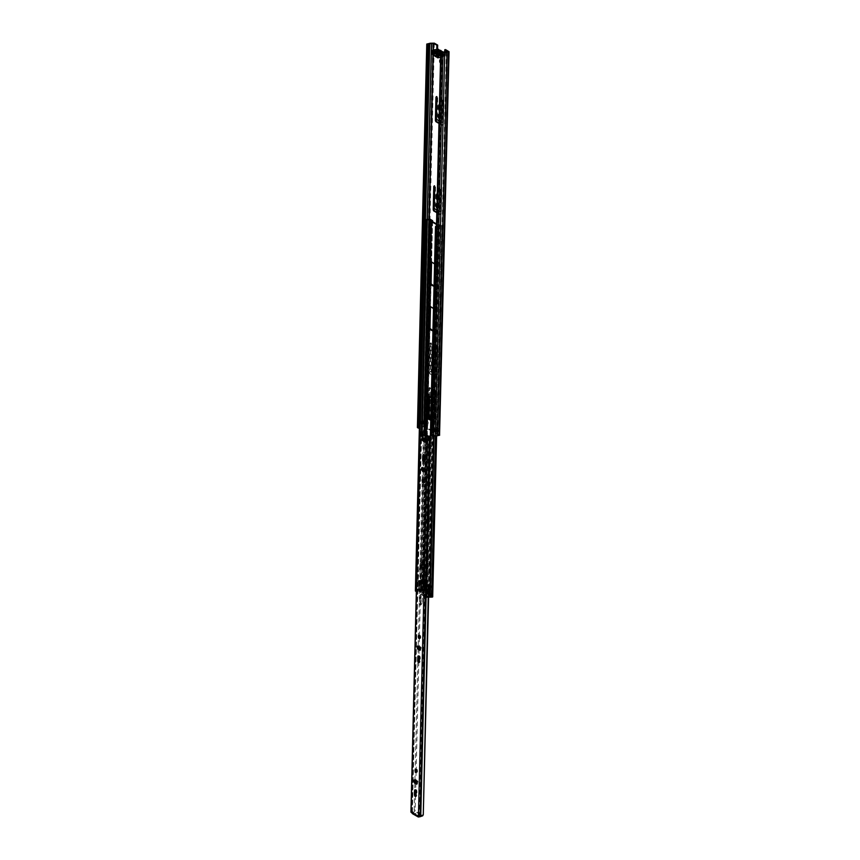 <?xml version="1.0" encoding="UTF-8"?>
<svg xmlns="http://www.w3.org/2000/svg" width="860" height="860" viewBox="0 0 860 860"><rect width="100%" height="100%" fill="white"/><g stroke="black" fill="none" stroke-linecap="round" stroke-linejoin="round"><path stroke-width="0.64" stroke-dasharray="4.3 3.22" d="M437.837 55.47L443.104 55.094L438.525 52.041L437.439 52.514L444.276 56.427L444.727 52.256M437.794 54.922L443.126 54.255L443.104 55.094M440.471 62.973A1.645 0.763 -98.2 0 0 440.739 63.038A1.645 0.763 -98.2 0 0 441.298 61.855A1.645 0.763 -98.2 0 0 440.546 59.834M440.513 61.329A1.645 0.763 -98.2 0 0 441.513 62.92A1.645 0.763 -98.2 0 0 442.072 61.748A1.645 0.763 -98.2 0 0 441.04 59.662A1.645 0.763 -98.2 0 0 440.535 60.393M439.105 118.648A2.268 1.053 -98.2 0 0 439.481 118.734A2.268 1.053 -98.2 0 0 440.255 117.11A2.268 1.053 -98.2 0 0 439.213 114.326M439.137 117.497A2.268 1.053 -98.2 0 0 440.255 118.615A2.268 1.053 -98.2 0 0 441.019 117.003A2.268 1.053 -98.2 0 0 439.611 114.133A2.268 1.053 -98.2 0 0 439.213 114.38M436.923 207.894A2.268 1.053 -98.2 0 0 437.299 207.97A2.268 1.053 -98.2 0 0 438.073 206.357A2.268 1.053 -98.2 0 0 437.031 203.562M436.955 206.744A2.268 1.053 -98.2 0 0 438.073 207.862A2.268 1.053 -98.2 0 0 438.837 206.239A2.268 1.053 -98.2 0 0 437.428 203.369A2.268 1.053 -98.2 0 0 437.031 203.626M434.257 362.533A2.268 1.053 -98.2 0 0 432.838 359.663A2.268 1.053 -98.2 0 0 432.075 361.275A2.268 1.053 -98.2 0 0 433.483 364.145A2.268 1.053 -98.2 0 0 434.257 362.533M435.02 362.415A2.268 1.053 -98.2 0 0 433.612 359.544A2.268 1.053 -98.2 0 0 432.838 361.168A2.268 1.053 -98.2 0 0 434.257 364.038A2.268 1.053 -98.2 0 0 435.02 362.415M432.387 426.495A1.645 0.763 -98.2 0 0 431.365 424.421A1.645 0.763 -98.2 0 0 430.806 425.592A1.645 0.763 -98.2 0 0 431.827 427.678A1.645 0.763 -98.2 0 0 432.387 426.495M433.16 426.388A1.645 0.763 -98.2 0 0 432.128 424.302A1.645 0.763 -98.2 0 0 431.569 425.485A1.645 0.763 -98.2 0 0 432.601 427.57A1.645 0.763 -98.2 0 0 433.16 426.388M431.086 406.995A2.268 1.053 -98.2 0 0 432.397 408.769A2.268 1.053 -98.2 0 0 433.16 407.145A2.268 1.053 -98.2 0 0 431.752 404.275A2.268 1.053 -98.2 0 0 431.139 404.952M433.935 407.038A2.268 1.053 -98.2 0 0 432.515 404.168A2.268 1.053 -98.2 0 0 431.752 405.791A2.268 1.053 -98.2 0 0 433.16 408.661A2.268 1.053 -98.2 0 0 433.935 407.038M433.741 369.015A1.537 0.71 -98.2 0 0 432.784 367.08A1.537 0.71 -98.2 0 0 432.257 368.177A1.537 0.71 -98.2 0 0 433.214 370.123A1.537 0.71 -98.2 0 0 433.741 369.015M434.504 368.908A1.537 0.71 -98.2 0 0 433.548 366.962A1.537 0.71 -98.2 0 0 433.031 368.058A1.537 0.71 -98.2 0 0 433.988 370.004A1.537 0.71 -98.2 0 0 434.504 368.908M432.644 413.638A1.537 0.71 -98.2 0 0 431.688 411.693A1.537 0.71 -98.2 0 0 431.172 412.789A1.537 0.71 -98.2 0 0 432.128 414.735A1.537 0.71 -98.2 0 0 432.644 413.638M433.418 413.531A1.537 0.71 -98.2 0 0 432.462 411.585A1.537 0.71 -98.2 0 0 431.935 412.682A1.537 0.71 -98.2 0 0 432.892 414.627A1.537 0.71 -98.2 0 0 433.418 413.531M437.568 49.342L438.213 52.406M436.805 49.45L437.439 52.514M444.642 55.653L438.342 51.342L437.654 51.965L437.675 51.127L438.471 51.557L437.772 52.03M438.987 123.453L442.137 125.259L442.642 124.593L442.76 100.169L441.696 122.184L439.051 121.013M439.31 110.521A1.645 0.763 -98.2 0 0 439.578 110.585A1.645 0.763 -98.2 0 0 440.137 109.413L440.202 106.758A1.645 0.763 -98.2 0 0 439.449 104.737M436.805 212.7L439.965 214.505L440.46 213.839L440.578 189.404L439.514 211.42L436.869 210.259M437.127 199.767A1.645 0.763 -98.2 0 0 437.396 199.832A1.645 0.763 -98.2 0 0 437.955 198.649L438.019 196.005A1.645 0.763 -98.2 0 0 437.267 193.984M432.612 351.762A1.645 0.763 -98.2 0 0 433.633 353.847A1.645 0.763 -98.2 0 0 434.192 352.664L434.257 350.02A1.645 0.763 -98.2 0 0 433.225 347.935A1.645 0.763 -98.2 0 0 432.677 349.106L432.612 351.762L433.375 351.643A1.645 0.763 -98.2 0 0 434.408 353.729A1.645 0.763 -98.2 0 0 434.966 352.557L435.031 349.902A1.645 0.763 -98.2 0 0 433.999 347.827A1.645 0.763 -98.2 0 0 433.44 348.999L433.375 351.643M429.226 372.552L429.677 373.767L435.977 377.379L436.482 376.702L437.181 347.913L436.729 346.698L436.192 347.343L435.536 374.293L430.419 371.713L430.914 344.322L430.258 343.054L429.226 372.552L429.989 372.434L430.452 373.648L436.751 377.26L437.245 376.594L437.955 347.805L437.503 346.591L436.966 347.236L436.31 374.186L431.193 371.606L431.688 344.204L431.236 343L430.699 343.645L429.989 372.434M431.516 396.557A1.645 0.763 -98.2 0 0 432.537 398.642A1.645 0.763 -98.2 0 0 433.096 397.46L433.171 394.46A1.645 0.763 -98.2 0 0 432.139 392.386A1.645 0.763 -98.2 0 0 431.591 393.558L431.516 396.557L432.279 396.438A1.645 0.763 -98.2 0 0 433.311 398.524A1.645 0.763 -98.2 0 0 433.87 397.352L433.935 394.353A1.645 0.763 -98.2 0 0 432.913 392.267A1.645 0.763 -98.2 0 0 432.354 393.45L432.279 396.438M429.635 396.589L429.377 387.731L428.656 396.03M430.774 419.637L434.891 421.991L435.386 421.325L435.644 391.321L434.45 418.917L430.838 417.197M423.26 421.131L423.185 423.926L421.035 424.12L421.099 421.325L424.55 420.594L424.485 423.389L427.334 425.023L427.398 422.228L425.324 420.486L425.248 423.27L428.108 424.904L428.173 422.12L425.324 420.486M436.353 431.473L436.428 428.678L434.601 429.065L434.536 431.849L438.643 431.494L438.707 428.71L435.859 427.076L435.784 429.86L439.406 431.387L439.481 428.602L436.622 426.958L436.558 429.753L439.406 431.387M431.365 435.612L438.783 435.117L424.173 426.743L419.379 427.356M445.415 55.534L445.566 49.611M448.92 51.535L439.557 434.999L424.937 426.625L421.948 426.678A2.483 0.752 1.4 0 0 419.691 427.001L417.551 427.366M438.998 122.915L442.911 125.151L443.405 124.485L443.975 101.265L443.491 100.029L442.986 100.706L442.47 122.066L437.353 119.497L437.708 97.674L437.256 96.46L436.74 96.879M439.342 108.876A1.645 0.763 -98.2 0 0 440.352 110.478A1.645 0.763 -98.2 0 0 440.911 109.295L440.976 106.651A1.645 0.763 -98.2 0 0 439.944 104.565A1.645 0.763 -98.2 0 0 439.438 105.296M436.826 212.151L440.728 214.398L441.234 213.731L441.793 190.511L441.309 189.275L440.815 189.942L440.288 211.313L435.171 208.733L435.525 186.921L435.074 185.706L434.569 186.125M437.17 198.123A1.645 0.763 -98.2 0 0 438.17 199.713A1.645 0.763 -98.2 0 0 438.729 198.542L438.793 195.897A1.645 0.763 -98.2 0 0 437.762 193.812A1.645 0.763 -98.2 0 0 437.256 194.543M430.796 419.099L435.654 421.884L436.16 421.217L436.858 392.418L436.407 391.203L435.88 391.859L435.096 419.067L429.935 415.778L430.591 388.827L430.108 387.591L429.602 388.269L429.409 396.46M435.579 431.935L436.783 431.709L436.848 428.925L435.224 429.269L435.558 431.946M421.099 421.325L422.83 420.895L422.765 423.679L424.421 423.442L424.496 420.658L422.83 420.895M422.765 423.679L420.841 423.851L420.906 421.067M438.439 431.473L436.783 431.709L436.837 428.925L438.503 428.688L438.643 431.494M436.428 428.678L439.481 428.602M423.185 423.926L425.377 423.432L425.442 420.637M441.502 52.041L432.128 435.504M419.121 427.388L418.283 427.549L419.099 428.033M429.065 43.538L419.691 427.001M431.322 43.215L421.948 426.678M428.173 422.12L427.398 422.228M428.108 424.904L427.334 425.023M436.558 429.753L435.784 429.86M436.622 426.958L435.859 427.076M424.496 420.658L424.507 423.41M434.601 429.065L435.224 429.269M434.536 431.849L435.16 432.053M438.471 51.557L443.126 54.255M444.254 54.879L443.556 55.341M437.675 51.127L433.365 51.987L434.762 52.868M437.654 51.965L433.494 52.664M437.794 54.61L436.267 53.728M440.127 50.643L439.503 50.428A2.483 1.161 81.8 0 1 439.589 50.6L440.127 50.643A2.591 1.204 -98.2 0 1 440.771 50.665A2.591 1.204 -98.2 0 1 441.395 51.364L441.922 51.933A2.483 1.161 81.8 0 1 442.663 51.858A2.483 1.161 81.8 0 1 442.771 51.922M436.31 54.072L437.009 53.492L436.428 52.718L439.406 52.288L441.943 53.352A2.591 1.204 -98.2 0 0 441.642 51.912M434.074 53.642L436.106 53.815L436.547 54.707L437.02 54.341L436.3 54.911M437.009 53.492L439.998 53.062M438.084 49.267A2.849 1.322 -98.2 0 0 437.127 51.793A2.849 1.322 -98.2 0 0 438.417 54.814A2.849 1.322 -98.2 0 0 438.89 54.922A2.849 1.322 -98.2 0 0 439.277 54.717L434.408 55.427L440.051 55.244A2.849 1.322 -98.2 0 0 440.642 55.857A2.849 1.322 -98.2 0 0 441.115 55.965A2.849 1.322 -98.2 0 0 441.244 55.922L436.31 56.513A2.849 1.322 81.8 0 1 436.278 56.534M443.212 52.438A2.483 1.161 81.8 0 1 443.76 55.448A2.483 1.161 81.8 0 1 442.556 56.599A2.483 1.161 81.8 0 1 441.825 55.674L441.556 55.384A2.591 1.204 -98.2 0 0 441.933 54.191L439.374 54.137L439.46 52.772L438.062 51.976L438.084 51.138L439.492 51.944L439.137 52.567L439.675 51.245A2.591 1.204 -98.2 0 0 439.492 51.944M441.943 53.352L443.362 54.159L443.341 54.997L441.933 54.191M440.051 55.244L440.03 54.911A2.591 1.204 -98.2 0 0 440.245 55.244A2.591 1.204 -98.2 0 0 441.287 55.631L441.395 55.932A2.849 1.322 -98.2 0 0 442.223 56.986A2.849 1.322 -98.2 0 0 442.696 57.093A2.849 1.322 -98.2 0 0 443.642 55.384A2.849 1.322 -98.2 0 0 443.104 52.449M439.46 52.772A2.591 1.204 -98.2 0 0 439.783 54.363L439.492 54.341A2.483 1.161 81.8 0 1 438.75 54.416A2.483 1.161 81.8 0 1 437.611 51.364A2.483 1.161 81.8 0 1 438.869 49.676A2.483 1.161 81.8 0 1 438.976 49.751M436.106 53.815L439.084 53.384M433.354 52.653L438.062 51.976M437.02 54.341L440.008 53.911M437.826 55.792L443.341 54.997M437.847 54.954L443.362 54.159M432.569 51.933L438.084 51.138M440.03 54.911L439.783 54.363M422.185 583.768L422.873 583.069L422.798 586.359L422.11 587.047L427.388 590.078L429.806 590.078L429.839 587.068L427.474 586.799L426.56 585.219L423.142 583.263L422.883 584.155L422.185 583.768L425.797 435.988M426.463 596.098L429.495 595.69A2.612 0.795 -178.6 0 1 431.677 595.464L429.71 594.196L427.291 593.916L422.013 590.884L422.668 590.154L420.314 588.949A2.612 0.795 -178.6 0 1 418.358 589.315L416.38 589.616M436.471 226.449L438.525 226.169A2.612 0.795 -178.6 0 1 440.718 225.944L438.75 224.675L436.525 224.471M429.763 590.336L430.548 589.949L430.43 586.875L428.237 586.692L427.334 585.112L423.915 583.155L423.658 584.047L422.959 583.661L423.733 583.048L423.668 586.38L422.873 586.939L428.162 589.971L430.43 590.164M434.031 286.401L434.579 263.988M432.945 331.025L433.494 308.611M430.763 420.26L431.312 397.858M424.044 551.744L423.142 573.856L423.475 574.759L426.646 576.576L427.022 576.082L427.549 554.463L424.044 551.744L424.808 551.636L423.915 573.749L427.538 576.49L428.312 554.356L424.808 551.636M428.635 509.84L425.13 507.131L424.765 507.626L424.238 529.233L427.861 531.975L428.635 509.84L429.409 509.733L429.075 508.83L425.904 507.013L425.528 507.507L425.334 530.029L428.506 531.846L428.882 531.34L429.409 509.733M431.731 220.665L422.84 583.327L423.711 583.026M436.471 226.718A2.483 0.752 1.4 0 0 438.761 226.502L441.75 225.922L432.591 595.292L422.787 590.777L423.582 590.218L421.335 588.842L417.562 589.057A2.483 0.752 1.4 0 0 415.412 589.734L415.573 589.766M441.621 225.772L436.536 223.955M430.763 420.024L431.602 419.787L432.128 398.18L431.795 397.277L428.269 395.815M432.945 330.777L433.784 330.552L434.311 308.933L433.977 308.041L430.452 306.568M434.042 286.154L434.87 285.928L435.407 264.31L435.063 263.418L431.537 261.945M435.977 226.374L426.947 595.894M425.313 220.246L416.283 589.777M426.313 597.227L426.743 595.754L429.075 595.636L429.248 586.316L431.344 585.8L426.635 584.209L426.732 580.511L423.206 578.49A2.924 2.44 119.8 0 0 422.518 580.425L422.475 582.274L423.12 582.188L421.948 581.521L422.894 580.951L421.486 580.145L416.756 580.704L420.981 580.5L421.744 580.941L420.798 581.5L427.173 585.155L430.054 585.703L426.969 586.552L429.248 586.316M426.71 597.152L428.312 596.668L428.57 586.068M429.022 595.518L431.118 595.002L427.581 594.077L421.722 590.723L422.668 590.154L421.26 589.347L416.369 589.928M418.573 589.53L418.798 580.328M424.958 586.896L423.776 585.929L423.84 583.209L425.044 583.617L424.668 587.187L425.044 583.617M424.034 587.283L424.109 584.005L427.979 586.219L427.904 589.498L424.668 587.187M421.894 583.607L422.765 583.37L422.701 586.09L421.819 586.885L427.678 590.239L429.656 590.067L429.721 587.348L421.894 583.607L421.948 581.521M427.581 594.077L427.678 590.239M421.722 590.723L421.819 586.885M421.765 587.133L421.873 582.747L419.884 583.037L419.379 589.154L419.583 587.401L421.765 587.133L419.583 587.401L419.691 583.015L418.734 582.467L418.583 588.702L419.379 589.154M419.583 589.164L421.174 592.454L421.765 587.154M428.312 596.668L429.796 596.303L427.259 595.819A9.879 4.59 81.8 0 1 425.55 596.904A9.879 4.59 81.8 0 1 420.69 592.045L426.904 595.743L427.173 585.155M420.54 592.099L420.798 581.5M420.54 592.056L418.637 588.605L418.788 582.413L421.808 582.575L420.852 582.026M423.453 590.347L423.421 591.745L423.453 590.347L428.979 593.862L428.946 595.26L430.193 595.421L430.226 594.024L429.667 593.905L429.635 595.292M428.979 593.862L429.667 593.905M423.421 591.745L423.152 590.53M428.946 595.26L423.12 591.916M430.226 594.024L432.644 595.625M432.612 596.808L430.193 595.421M420.69 592.045L421.486 591.54L421.744 580.941M421.486 591.54L420.723 591.1L420.981 580.5M420.723 591.1L418.82 591.228L419.078 580.629M418.82 591.228L416.498 591.304L416.53 589.906M421.26 589.347L421.486 580.145M432.451 221.622L423.614 583.263L422.84 583.112L431.698 220.697L422.894 580.951M423.991 583.015L422.55 583.22L423.84 583.209M423.12 582.188L423.206 578.49M427.753 586.961L427.807 584.875M430.581 590.111L429.14 590.325L429.656 590.067L429.538 594.153L429.677 590.057L430.731 589.917L429.538 589.519L429.613 586.24L430.796 587.197L430.731 589.917M438.75 224.675L429.935 584.993M431.118 595.002L431.344 585.8M429.796 596.303L430.054 585.703M429.043 595.862L429.301 585.262M426.732 580.511A2.924 2.44 119.8 0 0 426.044 582.446L426.001 584.295L422.475 582.274M426.001 584.295L426.635 584.209M423.41 591.54L420.991 590.154L421.024 588.756L423.442 590.143M420.69 592.003L423.131 592.11L420.733 591.981M415.584 590.745L416.186 589.197L415.423 589.562M421.024 588.756L420.035 588.649L419.992 590.035L416.154 590.594M419.992 590.035L420.991 590.154M422.464 591.734A9.879 4.59 -98.2 0 0 427.345 596.646A9.879 4.59 -98.2 0 0 429.086 595.518L427.356 595.776M429.086 595.518L427.269 595.765M420.035 588.649L416.186 589.197M426.452 597.184L426.743 595.754M426.614 595.399A8.965 4.171 81.8 0 1 425.421 596.001A8.965 4.171 81.8 0 1 421.335 592.368M423.131 592.11A8.965 4.171 -98.2 0 0 427.216 595.743A8.965 4.171 -98.2 0 0 428.409 595.141M424.109 584.005L424.754 583.908M429.613 586.24L428.624 586.133L428.549 589.401L429.538 589.519M427.979 586.219L428.624 586.133M427.904 589.498L428.549 589.401M420.497 592.11L419.39 589.154M418.637 588.605L421.013 592.433M421.744 565.031A1.462 0.677 81.8 0 1 422.41 566.579A1.462 0.677 81.8 0 1 421.916 567.869A1.462 0.677 81.8 0 1 421.679 567.815A1.462 0.677 81.8 0 1 421.013 566.267A1.462 0.677 81.8 0 1 421.507 564.977A1.462 0.677 81.8 0 1 421.744 565.031M423.754 455.392A1.645 0.763 81.8 0 1 424.163 455.015A1.645 0.763 81.8 0 1 424.431 455.08A1.645 0.763 81.8 0 1 425.184 457.101L425.109 460.519A1.645 0.763 81.8 0 1 424.55 461.691A1.645 0.763 81.8 0 1 424.055 461.444M423.174 479.418A1.645 0.763 81.8 0 1 423.571 479.031A1.645 0.763 81.8 0 1 423.851 479.095A1.645 0.763 81.8 0 1 424.593 480.837A1.645 0.763 81.8 0 1 424.044 482.299A1.645 0.763 81.8 0 1 423.765 482.234A1.645 0.763 81.8 0 1 423.55 482.041M418.852 656.191A1.645 0.763 81.8 0 1 419.25 655.814A1.645 0.763 81.8 0 1 419.529 655.868A1.645 0.763 81.8 0 1 420.282 657.9L420.196 661.308A1.645 0.763 81.8 0 1 419.637 662.49A1.645 0.763 81.8 0 1 419.142 662.232M419.358 635.594A1.645 0.763 81.8 0 1 419.755 635.207A1.645 0.763 81.8 0 1 420.024 635.271A1.645 0.763 81.8 0 1 420.776 637.013A1.645 0.763 81.8 0 1 420.228 638.464A1.645 0.763 81.8 0 1 419.949 638.41A1.645 0.763 81.8 0 1 419.734 638.217M416.079 769.453A1.645 0.763 81.8 0 1 416.487 769.076A1.645 0.763 81.8 0 1 416.756 769.13A1.645 0.763 81.8 0 1 417.508 770.882A1.645 0.763 81.8 0 1 416.95 772.334A1.645 0.763 81.8 0 1 416.681 772.269A1.645 0.763 81.8 0 1 416.455 772.076M415.573 790.061A1.645 0.763 81.8 0 1 415.982 789.673A1.645 0.763 81.8 0 1 416.251 789.738A1.645 0.763 81.8 0 1 417.003 791.759L416.928 795.178A1.645 0.763 81.8 0 1 416.369 796.349A1.645 0.763 81.8 0 1 415.875 796.102M430.215 442.545L431.989 442.362L432.365 443.083L428.592 597.635M429.86 443.523L431.956 443.351L428.183 597.689M430.365 436.267L432.139 436.084L432.365 443.083L428.893 443.384L419.841 816.366A2.655 0.806 -178.6 0 1 421.733 816L421.131 816.398M424.13 438.6L423.26 438.374L414.176 809.98L413.015 811.754L414.498 811.851A2.655 0.806 -178.6 0 1 412.327 812.066L418.659 816.022L422.765 815.13L421.733 816M424.206 440.943L423.851 455.52M423.722 460.842L423.539 468.248M423.475 470.753L423.26 479.536M423.217 481.439L419.443 635.712M419.4 637.615L419.175 646.741M419.11 649.236L418.938 656.32M418.809 661.63L416.175 769.582M416.132 771.484L415.907 780.6M415.842 783.105L415.67 790.179M415.541 795.5L415.187 810.055L414.176 809.98M421.518 432.344L421.357 439.062L423.045 438.976M414.498 811.851L415.187 810.055M413.015 811.754L411.101 811.947M421.862 438.75L424.055 437.901L421.54 438.052L421.518 438.75L422.077 431.817M428.602 436.396L419.315 816.376L417.842 816.172M422.604 467.711A1.645 0.763 81.8 0 1 422.98 467.388A1.645 0.763 81.8 0 1 423.26 467.442L424.98 468.431A1.645 0.763 81.8 0 1 425.732 470.173A1.645 0.763 81.8 0 1 425.173 471.635A1.645 0.763 81.8 0 1 424.904 471.57L424.657 471.43M418.239 646.204A1.645 0.763 81.8 0 1 418.616 645.871A1.645 0.763 81.8 0 1 418.895 645.935L420.615 646.924A1.645 0.763 81.8 0 1 421.368 648.666A1.645 0.763 81.8 0 1 420.819 650.117A1.645 0.763 81.8 0 1 420.54 650.053L420.293 649.913M414.971 780.063A1.645 0.763 81.8 0 1 415.348 779.73A1.645 0.763 81.8 0 1 415.627 779.794L417.347 780.783A1.645 0.763 81.8 0 1 418.1 782.525A1.645 0.763 81.8 0 1 417.541 783.987A1.645 0.763 81.8 0 1 417.272 783.922L417.025 783.783M425.786 436.138L426.689 436.009L426.549 441.588L425.646 441.717M425.506 442.18L426.184 442.083L425.646 441.771M412.574 812.517L411.671 812.646L412.757 813.635L412.574 812.517L418.616 812.367L422.765 815.13M432.139 436.084L431.978 435.762A2.655 0.806 1.4 0 0 430.376 435.837M418.648 816.602L412.779 812.657M422.926 815.828L418.594 813.345L412.757 813.635L418.637 817M419.959 816.71L420.723 816.548M424.281 431.58L424.055 437.901M424.904 438.095L423.26 438.374M421.378 438.363L421.507 438.363A2.655 0.806 1.4 0 0 423.055 438.46M412.327 812.066L421.647 432.419M431.978 435.762L431.827 442.029A2.655 0.806 1.4 0 0 428.989 442.653L428.893 443.384M423.12 563.784A2.558 1.193 81.8 0 1 424.281 566.504A2.558 1.193 81.8 0 1 423.421 568.761A2.558 1.193 81.8 0 1 423.002 568.664A2.558 1.193 81.8 0 1 421.83 565.955A2.558 1.193 81.8 0 1 422.69 563.687A2.558 1.193 81.8 0 1 423.12 563.784M422.217 563.913A2.558 1.193 81.8 0 1 423.389 566.633A2.558 1.193 81.8 0 1 422.529 568.89A2.558 1.193 81.8 0 1 422.099 568.793A2.558 1.193 81.8 0 1 420.938 566.084A2.558 1.193 81.8 0 1 421.798 563.816A2.558 1.193 81.8 0 1 422.217 563.913M422.002 575.48L422.518 574.813L422.98 575.953L423.475 590.035L424.12 591.207L424.464 590.347L423.518 566.987A3.762 1.752 -98.2 0 0 421.798 562.838A3.762 1.752 -98.2 0 0 421.174 562.698A3.762 1.752 -98.2 0 0 419.938 564.784L417.992 581.317L419.325 581.919L419.196 597.732A2.053 0.957 -98.2 0 0 419.271 598.528L419.583 600.259A1.365 0.634 81.8 0 1 419.422 601.634A1.709 0.795 -98.2 0 0 419.271 603.602A1.709 0.795 -98.2 0 0 420.228 604.806A1.709 0.795 -98.2 0 0 420.798 603.645L422.002 575.48L423.69 574.577L424.335 575.759L424.818 589.842L425.463 591.013L425.808 590.154L424.862 566.794A3.762 1.752 -98.2 0 0 423.142 562.644A3.762 1.752 -98.2 0 0 422.518 562.505A3.762 1.752 -98.2 0 0 421.292 564.59L420.346 581.629L420.54 597.539L419.196 597.732M422.142 567.192L422.034 565.482L422.142 567.192M421.733 565.579L421.841 567.288L421.733 565.579M419.422 601.634L420.766 601.441A1.709 0.795 -98.2 0 0 420.615 603.408A1.709 0.795 -98.2 0 0 421.572 604.612A1.709 0.795 -98.2 0 0 422.152 603.441L423.346 575.275M420.766 601.441A1.365 0.634 -98.2 0 0 420.927 600.065L419.583 600.259M419.271 598.528L420.615 598.334L420.927 600.065M420.615 598.334A2.053 0.957 81.8 0 1 420.54 597.539M421.196 570.159L420.916 581.543L419.916 581.038L421.196 570.159L420.626 570.234M424.818 589.842L423.475 590.035M420.68 581.715L419.325 581.919M420.916 581.543L420.346 581.629M421.421 567.847A1.462 0.677 81.8 0 1 420.755 566.299A1.462 0.677 81.8 0 1 421.25 565.009A1.462 0.677 81.8 0 1 421.486 565.063A1.462 0.677 81.8 0 1 422.152 566.611A1.462 0.677 81.8 0 1 421.669 567.901A1.462 0.677 81.8 0 1 421.421 567.847M421.432 567.299L421.335 565.59L421.432 567.299M422.11 568.621A2.376 1.107 81.8 0 1 421.024 566.106A2.376 1.107 81.8 0 1 421.819 563.999A2.376 1.107 81.8 0 1 422.217 564.096A2.376 1.107 81.8 0 1 423.292 566.611A2.376 1.107 81.8 0 1 422.496 568.707A2.376 1.107 81.8 0 1 422.11 568.621M423.002 568.492A2.376 1.107 81.8 0 1 421.927 565.977A2.376 1.107 81.8 0 1 422.722 563.87A2.376 1.107 81.8 0 1 423.109 563.956A2.376 1.107 81.8 0 1 424.195 566.482A2.376 1.107 81.8 0 1 423.399 568.578A2.376 1.107 81.8 0 1 423.002 568.492M441.062 55.115L441.083 54.277M436.762 51.127L437.525 51.02M433.375 49.944L433.246 55.395M429.248 219.139L424.173 426.743M438.804 435.149L448.178 51.686L438.783 435.117M434.311 43.161L424.937 426.625M435.085 431.709L435.149 428.925M436.267 431.483L436.332 428.699M421.83 421.292L421.765 424.077M423.088 423.937L423.163 421.153M421.486 421.035L421.421 423.829L421.464 421.035M422.754 423.69L422.819 420.895M438.019 431.236L438.084 428.441M424.915 420.895L424.851 423.69M427.678 44.118L418.304 427.581M427.764 44.161L418.401 427.495M425.453 219.655L420.379 427.205M425.388 219.666L420.314 427.216M427.151 219.526L422.088 426.958M422.206 431.838L427.269 219.526L422.174 426.947M433.075 49.998L432.956 55.126M428.946 219.171L423.873 426.71M442.588 52.524L433.225 435.988M442.298 52.492L432.924 435.956M444.512 52.245L435.138 435.719M444.598 52.245L435.224 435.708M446.308 51.998L436.934 435.461M446.372 51.976L436.998 435.45M448.071 51.74L438.697 435.203M427.345 43.785L417.971 427.248M432.816 43L423.453 426.463M429.602 388.269L428.839 388.376M430.108 387.591L429.333 387.709M430.14 387.613L429.377 387.731M430.591 388.827L429.828 388.946M429.935 415.778L429.161 415.885M430.108 416.229L429.333 416.337M435.031 419.056L434.268 419.164M435.214 418.798L434.45 418.917M435.88 391.859L435.106 391.966M436.858 392.418L436.095 392.536M436.16 421.217L435.386 421.325M435.654 421.884L434.891 421.991M433.87 397.352L433.096 397.46M432.354 393.45L431.591 393.558M433.935 394.353L433.171 394.46M430.452 373.648L429.677 373.767M430.699 343.645L429.925 343.753M431.193 342.979L430.43 343.086M431.236 343L430.462 343.108M431.688 344.204L430.914 344.322M431.021 371.154L430.258 371.262M431.193 371.606L430.419 371.713M436.127 374.433L435.353 374.541M436.31 374.186L435.536 374.293M436.966 347.236L436.192 347.343M437.955 347.805L437.181 347.913M437.245 376.594L436.482 376.702M436.751 377.26L435.977 377.379M434.966 352.557L434.192 352.664M433.44 348.999L432.677 349.106M435.031 349.902L434.257 350.02M438.729 198.542L437.955 198.649M438.793 195.897L438.019 196.005M435.525 186.921L434.762 187.028M435.01 208.292L434.236 208.4M435.171 208.733L434.408 208.851M440.105 211.56L439.331 211.667M440.288 211.313L439.514 211.42M440.815 189.942L440.04 190.06M441.309 189.275L440.535 189.383M441.341 189.297L440.578 189.404M441.793 190.511L441.029 190.619M441.234 213.731L440.46 213.839M440.728 214.398L439.965 214.505M440.911 109.295L440.137 109.413M440.976 106.651L440.202 106.758M437.224 96.438L436.45 96.556M437.256 96.46L436.482 96.567M437.708 97.674L436.944 97.782M437.192 119.045L436.418 119.153M437.353 119.497L436.59 119.605M442.287 122.324L441.513 122.432M442.47 122.066L441.696 122.184M442.986 100.706L442.223 100.813M443.491 100.029L442.717 100.147M443.523 100.05L442.76 100.169M443.975 101.265L443.212 101.372M443.405 124.485L442.642 124.593M442.911 125.151L442.137 125.259M421.594 424.087L421.658 421.303M434.945 431.741L435.01 428.957M434.784 52.535L434.805 51.697M436.375 52.428L436.396 51.589M439.804 55.416L439.825 54.578M433.548 55.513A2.849 1.322 81.8 0 1 432.376 53.417A2.849 1.322 81.8 0 1 432.483 50.675M437.353 57.695A2.849 1.322 81.8 0 1 436.525 56.642L441.825 55.674M441.879 51.45A2.849 1.322 -98.2 0 0 441.502 51.643L436.536 52.363L441.287 51.535M441.922 51.933L441.416 51.181M435.45 56.599A2.849 1.322 81.8 0 1 434.623 55.545L434.493 55.545M439.6 50.557L434.633 51.278M436.3 56.513L441.298 55.889M431.043 221.041L422.195 583.456L422.959 583.596L431.817 221.256L422.959 583.661M422.11 587.047L422.013 590.884M422.873 586.875L422.11 586.724L422.013 590.562L422.787 590.712L422.873 586.875L422.754 590.745M438.568 224.632L429.71 587.047L438.568 224.632M428.291 590.272L428.194 594.099L428.291 590.272M427.388 590.078L427.291 593.916M436.278 226.427L427.474 586.799M437.224 224.578L428.366 586.993L437.224 224.578M422.765 586.391L422.668 590.218L423.442 590.368L423.529 586.531L422.765 586.391M422.873 586.939L422.787 590.777M439.514 224.567L430.484 594.088M428.162 589.971L428.065 593.798M437.095 224.277L428.237 586.692M432.472 220.525L423.442 590.046M430.161 595.883L429.495 595.69L438.525 226.169L439.191 226.363L434.063 436.171M429.731 596.023L429.054 595.84L438.084 226.32L438.761 226.502L433.633 436.235M426.592 219.536L421.529 431.774M440.718 225.944L431.677 595.464M440.847 225.879L431.817 595.399M424.152 431.656L420.314 588.949M424.41 431.612L420.562 588.949M440.653 226.201L435.525 435.988M428.57 219.278L419.54 588.799M430.365 219.322L421.335 588.842M429.075 508.83L428.301 508.948M428.882 531.34L428.108 531.458M428.506 531.846L427.742 531.953M425.334 530.029L424.571 530.136M425.001 529.126L424.238 529.233M425.528 507.507L424.765 507.626M425.904 507.013L425.13 507.131M424.442 552.131L423.668 552.249M427.979 553.453L427.216 553.561M428.312 554.356L427.549 554.463M427.785 575.963L427.022 576.082M427.42 576.458L426.646 576.576M424.249 574.641L423.475 574.759M423.915 573.749L423.142 573.856M431.602 419.787L430.838 419.906M431.236 420.282L430.699 420.368M428.624 395.46L427.861 395.579M431.795 397.277L431.032 397.395M432.128 398.18L431.365 398.287M433.784 330.552L433.01 330.659M433.418 331.046L432.881 331.121M430.806 306.224L430.043 306.332M433.977 308.041L433.204 308.149M434.311 308.933L433.548 309.041M431.903 261.601L431.129 261.709M435.063 263.418L434.3 263.525M435.407 264.31L434.633 264.428M434.87 285.928L434.106 286.036M434.504 286.423L433.967 286.498M423.604 584.037L422.84 584.144M423.754 583.832L422.991 583.951M423.765 583.349L423.002 583.456M427.334 585.112L426.56 585.219M427.463 585.466L426.7 585.574M427.452 585.961L426.689 586.068M427.592 586.316L426.818 586.423M423.571 585.95L422.776 586.047M423.658 586.326L422.787 586.348L422.701 590.196M430.613 587.229L429.871 587.358M430.43 586.875L429.839 587.068M422.475 586.499L423.915 586.294M429.721 587.348L430.796 587.197M429.226 587.047L430.666 586.842M422.701 586.09L423.776 585.929M426.044 582.446L422.518 580.425M420.83 582.016L418.712 582.446L418.562 588.67L420.443 592.11M428.957 443.362L419.841 816.366M421.357 439.062L412.241 812.066M421.518 438.75L412.402 811.754M421.035 431.806L411.746 811.786M421.282 432.204L411.994 812.184M428.904 436.428L419.615 816.409M429.065 436.407L428.914 442.685M421.357 432.247L412.08 812.087M420.873 431.827L411.585 811.808M417.713 813.227L417.734 812.249M418.594 813.345L418.616 812.367M422.937 815.559L422.948 814.85M416.928 795.178L416.025 795.307M417.003 791.759L416.111 791.888M417.347 780.783L416.455 780.912M415.627 779.794L414.724 779.923M418.895 645.935L417.992 646.064M420.615 646.924L419.723 647.053M420.196 661.308L419.304 661.437M420.282 657.9L419.379 658.029M425.109 460.519L424.206 460.648M425.184 457.101L424.292 457.23M423.26 467.442L422.357 467.571M424.98 468.431L424.087 468.56M424.862 566.794L423.518 566.987M419.916 581.038L417.992 581.317M420.002 581.285L418.078 581.553M421.292 564.59L419.938 564.784M425.808 590.154L424.464 590.347M424.335 575.759L422.98 575.953M422.152 603.441L420.798 603.645M420.991 565.783L421.239 567.224L420.981 565.772M421.443 566.804L421.464 566.106L421.443 566.804M421.099 567.901A1.462 0.677 81.8 0 1 420.519 565.536M421.25 565.009L420.744 565.117A1.462 0.677 81.8 0 1 420.927 565.052A1.462 0.677 81.8 0 1 421.163 565.106A1.462 0.677 81.8 0 1 421.83 566.665A1.462 0.677 81.8 0 1 421.346 567.955A1.462 0.677 81.8 0 1 421.174 567.933M441.04 59.662L440.277 59.781M439.611 114.133L438.837 114.24M437.428 203.369L436.654 203.487M433.612 359.544L432.838 359.663M432.128 424.302L431.365 424.421M432.515 404.168L431.752 404.275M433.548 366.962L432.784 367.08M432.462 411.585L431.688 411.693M445.039 56.319L444.276 56.427M427.656 44.086L418.283 427.549M432.892 414.627L432.128 414.735M433.988 370.004L433.214 370.123M429.946 387.559L429.172 387.666M435.096 419.067L434.321 419.175M436.213 391.149L435.44 391.257M435.827 421.927L435.052 422.034M433.16 408.661L432.397 408.769M433.311 398.524L432.537 398.642M432.913 392.267L432.139 392.386M432.601 427.57L431.827 427.678M431.032 342.936L430.258 343.054M436.181 374.444L435.418 374.551M437.299 346.526L436.536 346.644M436.912 377.303L436.149 377.411M434.257 364.038L433.483 364.145M434.408 353.729L433.633 353.847M433.999 347.827L433.225 347.935M438.073 207.862L437.299 207.97M438.17 199.713L437.396 199.832M437.762 193.812L436.998 193.919M434.88 185.652L434.106 185.76M440.159 211.571L439.395 211.689M441.148 189.243L440.374 189.35M440.89 214.43L440.127 214.538M440.255 118.615L439.481 118.734M440.352 110.478L439.578 110.585M439.944 104.565L439.17 104.673M437.063 96.406L436.289 96.513M442.341 122.335L441.578 122.442M443.33 99.996L442.556 100.104M443.072 125.194L442.309 125.302M441.513 62.92L440.739 63.038M443.373 55.18L437.729 51.944M443.814 54.416L438.17 51.181M443.287 52.428L443.373 56.674L440.599 57.394M436.912 54.61L435.966 55.943M434.332 55.373L439.428 54.653L434.44 55.556M441.115 55.965L436.342 56.653M436.719 54.75L439.696 54.32M436.428 52.718L439.406 52.288M436.644 52.793L435.375 51.783M439.374 54.137L440.245 55.244M434.579 51.321L439.546 50.579M425.517 441.696L424.818 470.194M424.808 470.947L422.056 583.607M421.97 586.885L421.873 590.723M431.785 221.224L422.926 583.628M432.58 221.697L431.602 261.977M431.053 284.144L430.505 306.601M429.968 328.767L428.323 395.847M427.785 418.014L423.754 583.101M423.668 586.38L423.582 590.218M440.868 225.9L431.838 595.421M441.75 225.922L436.611 435.923M428.624 531.867L427.861 531.975M425.775 506.991L425.012 507.099M424.69 551.615L423.915 551.722M427.538 576.49L426.764 576.598M431.354 420.314L430.591 420.422M428.506 395.439L427.732 395.546M433.537 331.068L432.763 331.186M430.688 306.192L429.914 306.3M431.774 261.569L431.01 261.687M434.623 286.455L433.859 286.563M423.658 584.047L422.883 584.155M426.56 596.969L426.818 586.37M416.38 589.724L416.606 580.511M423.529 590.25L423.496 591.648M429.075 595.636L429.301 586.423M427.345 596.646L425.55 596.904M427.216 595.743L425.421 596.001M429.312 590.315L430.634 590.121M422.625 583.198L423.948 583.005M425.13 583.725L425.055 587.004M421.916 567.869L421.024 567.998M424.163 455.015L423.26 455.144M424.044 482.299L423.142 482.428M419.25 655.814L418.358 655.943M420.228 638.464L419.325 638.593M416.95 772.334L416.057 772.463M415.982 789.673L415.079 789.803M421.25 432.171L411.962 812.152M418.734 816.043L412.692 812.614M425.399 442.233L426.302 442.104M416.369 796.349L415.466 796.478M416.487 769.076L415.584 769.205M417.541 783.987L416.648 784.116M415.348 779.73L414.456 779.859M419.755 635.207L418.863 635.336M418.616 645.871L417.723 646M420.819 650.117L419.916 650.246M419.637 662.49L418.745 662.619M423.571 479.031L422.679 479.16M424.55 461.691L423.647 461.82M422.98 467.388L422.088 467.517M425.173 471.635L424.281 471.764M431.827 442.04L431.978 442.663M421.507 564.977L420.604 565.106M422.529 568.89L423.421 568.761M423.69 574.577L422.346 574.781M422.518 562.505L421.174 562.698M425.463 591.013L424.12 591.207M421.572 604.612L420.228 604.806M421.798 563.816L422.69 563.687M421.819 563.999L422.722 563.87M422.496 568.707L423.399 568.578M420.927 567.869L421.669 567.901"/><path stroke-width="1.29" d="M433.494 52.664L437.837 55.47M440.546 59.834A1.645 0.763 -98.2 0 0 440.277 59.781A1.645 0.763 -98.2 0 0 439.718 60.953A1.645 0.763 -98.2 0 0 440.471 62.973M440.535 60.393A1.645 0.763 -98.2 0 0 440.481 60.845A1.645 0.763 -98.2 0 0 440.513 61.329M439.213 114.326A2.268 1.053 -98.2 0 0 438.837 114.24A2.268 1.053 -98.2 0 0 438.073 115.864A2.268 1.053 -98.2 0 0 439.105 118.648M439.213 114.38A2.268 1.053 -98.2 0 0 438.837 115.745A2.268 1.053 -98.2 0 0 439.137 117.497M437.031 203.562A2.268 1.053 -98.2 0 0 436.654 203.487A2.268 1.053 -98.2 0 0 435.891 205.099A2.268 1.053 -98.2 0 0 436.923 207.894M437.031 203.626A2.268 1.053 -98.2 0 0 436.654 204.992A2.268 1.053 -98.2 0 0 436.955 206.744M431.139 404.952A2.268 1.053 -98.2 0 0 430.978 405.898A2.268 1.053 -98.2 0 0 431.086 406.995M439.051 121.013L436.418 119.153L436.944 97.782L436.482 96.567L435.956 97.223L435.386 120.443L435.837 121.647L438.987 123.453M439.449 104.737A1.645 0.763 -98.2 0 0 439.17 104.673A1.645 0.763 -98.2 0 0 438.621 105.855L438.557 108.5A1.645 0.763 -98.2 0 0 439.31 110.521M436.869 210.259L434.236 208.4L434.762 187.028L434.311 185.814L433.773 186.459L433.204 209.679L433.655 210.893L436.805 212.7M437.267 193.984A1.645 0.763 -98.2 0 0 436.998 193.919A1.645 0.763 -98.2 0 0 436.439 195.091L436.375 197.746A1.645 0.763 -98.2 0 0 437.127 199.767M428.656 396.03L428.129 417.175L428.592 418.379L430.774 419.637M430.838 417.197L429.161 415.885L429.635 396.589M436.901 45.204L437.675 45.096L434.311 43.161L431.322 43.215A2.483 0.752 1.4 0 0 429.065 43.538L426.775 44.064L427.7 44.688L428.473 44.569L427.764 44.032L433.246 43.247L436.901 45.204L436.805 49.45M440.728 52.148L441.524 52.6L432.15 436.074L431.365 435.612L440.728 52.148L448.178 51.686L444.792 49.719L445.566 49.611L449.06 51.707L439.557 434.999M444.727 52.256L444.792 49.719M437.675 45.096L437.568 49.342M436.74 96.879L436.16 120.325L436.611 121.54L438.998 122.915M439.438 105.296A1.645 0.763 -98.2 0 0 439.385 105.737L439.32 108.392A1.645 0.763 -98.2 0 0 439.342 108.876M434.569 186.125L433.977 209.571L434.429 210.786L436.826 212.151M437.256 194.543A1.645 0.763 -98.2 0 0 437.202 194.983L437.138 197.639A1.645 0.763 -98.2 0 0 437.17 198.123M429.409 396.46L428.904 417.057L430.796 419.099M432.15 436.074L435.364 435.988A2.483 0.752 1.4 0 0 437.622 435.665L439.686 435.171M441.524 52.6L444.738 52.524A2.483 0.752 1.4 0 0 446.985 52.191L449.06 51.707M427.7 44.688L418.336 428.151L419.099 428.033L428.473 44.569M417.551 427.366L418.336 428.151M444.738 52.524L435.364 435.988M446.985 52.191L437.622 435.665M436.267 53.728L434.762 52.868M441.384 51.321L441.642 51.912M441.287 51.535L441.363 51.03A2.849 1.322 -98.2 0 0 440.298 50.31A2.849 1.322 -98.2 0 0 440.169 50.342M436.536 52.363L441.363 51.03M437.02 54.341L436.3 54.911A2.344 1.086 81.8 0 1 435.966 55.943A2.344 1.086 81.8 0 1 435.138 56.158A2.344 1.086 81.8 0 1 434.074 53.642L432.548 52.761L432.569 51.933L434.106 52.815A2.344 1.086 81.8 0 1 435.375 51.783A2.344 1.086 81.8 0 1 436.31 54.072L437.847 54.954L437.826 55.792L436.3 54.911M432.548 52.761L433.354 52.653M434.074 53.642L434.719 53.696M436.16 52.997L434.106 52.815M436.525 224.471L431.043 221.364L431.731 220.665L429.344 219.429A2.612 0.795 -178.6 0 1 427.388 219.794L425.313 220.246L416.283 589.777L415.412 589.766A2.483 0.752 1.4 0 0 415.412 589.745A2.483 0.752 1.4 0 0 415.412 589.766L424.442 220.246L425.313 220.257M434.579 263.988L431.129 261.709L430.763 262.203L430.237 283.821L430.57 284.714L434.031 286.401M433.494 308.611L430.043 306.332L429.667 306.827L429.14 328.445L429.473 329.337L432.945 331.025M431.312 397.858L427.861 395.579L427.485 396.073L426.958 417.68L427.291 418.583L430.763 420.26M436.536 223.955L431.817 221.256L432.612 220.687L430.365 219.322L426.592 219.536A2.483 0.752 1.4 0 0 424.442 220.225A2.483 0.752 1.4 0 0 424.442 220.246M428.269 395.815L427.732 417.573L430.763 420.024M430.452 306.568L429.914 328.327L432.945 330.777M431.537 261.945L431 283.703L434.042 286.154M436.471 226.449L435.493 226.578L426.463 596.098A2.483 0.752 1.4 0 0 429.731 596.023L432.591 595.292M435.493 226.578A2.483 0.752 1.4 0 0 436.471 226.718M432.644 595.625L432.322 597.098L426.313 597.227M432.322 597.098L432.354 595.711L428.506 596.259L428.473 597.657M416.337 591.325L415.584 590.745M415.573 589.766L416.283 589.938L416.24 591.336M426.85 596.173L428.506 596.259M420.776 567.944A1.462 0.677 -98.2 0 0 421.024 567.998A1.462 0.677 -98.2 0 0 421.518 566.708A1.462 0.677 -98.2 0 0 420.852 565.16A1.462 0.677 -98.2 0 0 420.604 565.106A1.462 0.677 -98.2 0 0 420.11 566.396A1.462 0.677 -98.2 0 0 420.776 567.944M423.539 455.209A1.645 0.763 -98.2 0 0 423.26 455.144A1.645 0.763 -98.2 0 0 422.701 456.316L422.625 459.735A1.645 0.763 -98.2 0 0 423.647 461.82A1.645 0.763 -98.2 0 0 424.206 460.648L424.292 457.23A1.645 0.763 -98.2 0 0 423.539 455.209M424.055 461.444A1.645 0.763 81.8 0 1 423.518 459.606L423.604 456.187A1.645 0.763 81.8 0 1 423.754 455.392M422.873 482.363A1.645 0.763 -98.2 0 0 423.142 482.428A1.645 0.763 -98.2 0 0 423.7 480.966A1.645 0.763 -98.2 0 0 422.948 479.224A1.645 0.763 -98.2 0 0 422.679 479.16A1.645 0.763 -98.2 0 0 422.12 480.622A1.645 0.763 -98.2 0 0 422.873 482.363M418.627 655.997A1.645 0.763 -98.2 0 0 418.358 655.943A1.645 0.763 -98.2 0 0 417.799 657.115L417.713 660.534A1.645 0.763 -98.2 0 0 418.745 662.619A1.645 0.763 -98.2 0 0 419.304 661.437L419.379 658.029A1.645 0.763 -98.2 0 0 418.627 655.997M419.142 662.232A1.645 0.763 81.8 0 1 418.616 660.405L418.691 656.986A1.645 0.763 81.8 0 1 418.852 656.191M419.056 638.539A1.645 0.763 -98.2 0 0 419.325 638.593A1.645 0.763 -98.2 0 0 419.884 637.142A1.645 0.763 -98.2 0 0 419.132 635.4A1.645 0.763 -98.2 0 0 418.863 635.336A1.645 0.763 -98.2 0 0 418.304 636.798A1.645 0.763 -98.2 0 0 419.056 638.539M415.788 772.398A1.645 0.763 -98.2 0 0 416.057 772.463A1.645 0.763 -98.2 0 0 416.606 771.011A1.645 0.763 -98.2 0 0 415.864 769.259A1.645 0.763 -98.2 0 0 415.584 769.205A1.645 0.763 -98.2 0 0 415.036 770.657A1.645 0.763 -98.2 0 0 415.788 772.398M415.358 789.867A1.645 0.763 -98.2 0 0 415.079 789.803A1.645 0.763 -98.2 0 0 414.531 790.985L414.445 794.393A1.645 0.763 -98.2 0 0 415.466 796.478A1.645 0.763 -98.2 0 0 416.025 795.307L416.111 791.888A1.645 0.763 -98.2 0 0 415.358 789.867M415.875 796.102A1.645 0.763 81.8 0 1 415.337 794.264L415.423 790.856A1.645 0.763 81.8 0 1 415.573 790.061M428.592 597.635L423.281 814.699L421.733 816M428.183 597.689L423.281 814.699M426.829 435.547L426.151 435.644L427.71 436.525L418.422 816.505L422.303 816L422.873 814.968M430.193 443.405L429.387 443.663L420.271 816.667M424.27 438.492L424.206 440.943M423.851 455.52L423.722 460.842M423.539 468.248L423.475 470.753M423.26 479.536L423.217 481.439M419.443 635.712L419.4 637.615M419.175 646.741L419.11 649.236M418.938 656.32L418.809 661.63M416.175 769.582L416.132 771.484M415.907 780.6L415.842 783.105M415.67 790.179L415.541 795.5M423.045 438.976L424.926 438.084L425.087 431.806L420.873 431.827L420.379 432.333L422.83 433.085L423.163 433.988L422.271 434.117L421.927 433.214M427.054 435.515L429.14 436.375A2.655 0.806 1.4 0 1 430.376 435.837M424.657 471.43L423.185 470.581A1.645 0.763 81.8 0 1 422.496 469.313A1.645 0.763 81.8 0 1 422.604 467.711M423.55 482.041A1.645 0.763 81.8 0 1 423.174 479.418M420.293 649.913L418.82 649.063A1.645 0.763 81.8 0 1 418.132 647.795A1.645 0.763 81.8 0 1 418.239 646.204M419.734 638.217A1.645 0.763 81.8 0 1 419.358 635.594M417.025 783.783L415.541 782.933A1.645 0.763 81.8 0 1 414.864 781.665A1.645 0.763 81.8 0 1 414.971 780.063M416.455 772.076A1.645 0.763 81.8 0 1 416.079 769.453M425.087 431.806A2.655 0.806 1.4 0 1 421.658 432.085L422.83 433.085M426.151 435.644L425.281 442.212L422.131 439.696L423.023 439.567L423.163 433.988M423.023 439.567L423.356 440.46L422.464 440.589M425.646 441.771L423.356 440.46M422.281 470.71L424.012 471.699A1.645 0.763 -98.2 0 0 424.281 471.764A1.645 0.763 -98.2 0 0 424.829 470.312A1.645 0.763 -98.2 0 0 424.087 468.56L422.357 467.571A1.645 0.763 -98.2 0 0 422.088 467.517A1.645 0.763 -98.2 0 0 421.529 468.969A1.645 0.763 -98.2 0 0 422.281 470.71L423.185 470.581M417.917 649.192L419.648 650.182A1.645 0.763 -98.2 0 0 419.916 650.246A1.645 0.763 -98.2 0 0 420.475 648.795A1.645 0.763 -98.2 0 0 419.723 647.053L417.992 646.064A1.645 0.763 -98.2 0 0 417.723 646A1.645 0.763 -98.2 0 0 417.175 647.451A1.645 0.763 -98.2 0 0 417.917 649.192L418.82 649.063M416.455 780.912L414.724 779.923A1.645 0.763 -98.2 0 0 414.456 779.859A1.645 0.763 -98.2 0 0 413.896 781.321A1.645 0.763 -98.2 0 0 414.649 783.062L416.369 784.051A1.645 0.763 -98.2 0 0 416.648 784.116A1.645 0.763 -98.2 0 0 417.197 782.654A1.645 0.763 -98.2 0 0 416.455 780.912M422.131 439.696L422.271 434.117M412.757 813.635L411.101 811.947M427.71 436.525L430.365 436.267M411.671 812.646L418.637 817L419.959 816.71M420.723 816.548L422.937 815.559M423.055 438.46A2.655 0.806 1.4 0 0 424.926 438.084M424.27 438.439L424.904 438.095M429.559 436.687L429.409 442.964L430.215 442.545M433.537 43.279L433.375 49.944M433.246 55.395L429.248 219.139M429.742 43.731L425.453 219.655M429.688 43.752L425.388 219.666M431.451 43.495L427.151 219.526M431.548 43.484L422.206 431.838M433.246 43.247L433.075 49.998M432.956 55.126L428.946 219.171M426.915 44.225L417.541 427.7M443.018 52.772L429.731 596.023M448.49 51.976L439.116 435.44M428.904 417.057L428.129 417.175M429.355 418.272L428.592 418.379M437.138 197.639L436.375 197.746M437.202 194.983L436.439 195.091M434.547 186.351L433.773 186.459M434.429 210.786L433.655 210.893M433.977 209.571L433.204 209.679M439.32 108.392L438.557 108.5M439.385 105.737L438.621 105.855M436.719 97.115L435.956 97.223M436.611 121.54L435.837 121.647M436.16 120.325L435.386 120.443M434.633 51.278L434.504 51.632A2.483 1.161 -98.2 0 1 435.977 52.481L436.622 52.342A2.849 1.322 81.8 0 1 437.009 52.148A2.849 1.322 81.8 0 1 437.482 52.256A2.849 1.322 81.8 0 1 438.783 55.276A2.849 1.322 81.8 0 1 437.826 57.803A2.849 1.322 81.8 0 1 437.353 57.695M435.977 52.481L436.407 52.223A2.849 1.322 81.8 0 0 435.106 51.062L434.504 51.632M433.676 50.073A2.849 1.322 81.8 0 1 434.504 51.127L439.385 50.428A2.849 1.322 -98.2 0 0 438.557 49.375A2.849 1.322 -98.2 0 0 438.084 49.267L433.204 49.966A2.849 1.322 81.8 0 1 433.676 50.073M434.074 51.385A2.483 1.161 -98.2 0 0 433.354 50.471A2.483 1.161 -98.2 0 0 432.096 52.159A2.483 1.161 -98.2 0 0 433.236 55.212A2.483 1.161 -98.2 0 0 433.977 55.137L434.418 55.384A2.483 1.161 -98.2 0 0 435.138 56.298A2.483 1.161 -98.2 0 0 435.88 56.222L436.3 56.513M432.483 50.675A2.849 1.322 81.8 0 1 433.204 49.966C431.72 50.729 431.774 52.557 433.375 55.481L434.02 55.62A2.849 1.322 81.8 0 1 433.548 55.513M440.599 57.394L437.826 57.803L436.321 56.47A2.483 1.161 -98.2 0 0 437.041 57.394A2.483 1.161 -98.2 0 0 438.299 55.706A2.483 1.161 -98.2 0 0 437.16 52.653A2.483 1.161 -98.2 0 0 436.407 52.729M438.976 49.751A2.483 1.161 81.8 0 1 439.503 50.428L439.385 50.428M443.104 52.449A2.849 1.322 -98.2 0 0 442.352 51.557A2.849 1.322 -98.2 0 0 441.879 51.45L436.482 52.417M434.579 51.321L434.73 51.256A2.849 1.322 81.8 0 1 435.106 51.062L440.298 50.31M436.278 56.534A2.849 1.322 81.8 0 1 435.923 56.706L434.408 55.481A2.849 1.322 81.8 0 1 434.02 55.62L434.44 55.556M436.342 56.653L435.923 56.706A2.849 1.322 81.8 0 1 435.45 56.599M431.043 221.364L425.797 435.988M436.332 224.395L436.278 226.427M431.698 220.633L432.451 221.622M431.043 221.041L431.817 221.256M426.592 219.536L421.529 431.774M429.344 219.429L424.152 431.656M429.602 219.429L424.41 431.612M434.063 436.171L430.161 595.883M435.525 435.988L431.623 595.722M428.065 418.476L427.291 418.583M427.732 417.573L426.958 417.68M428.258 395.955L427.485 396.073M430.247 329.229L429.473 329.337M429.914 328.327L429.14 328.445M430.441 306.719L429.667 306.827M431.526 262.096L430.763 262.203M431.333 284.606L430.57 284.714M431 283.703L430.237 283.821M426.345 595.937L426.313 597.334M426.485 597.442L426.517 596.109M415.745 591.282L415.778 589.885M415.606 589.788L415.573 591.186M423.604 456.187L422.701 456.316M418.691 656.986L417.799 657.115M415.423 790.856L414.531 790.985M429.86 443.523L420.744 816.538M420.379 432.333L411.091 812.313M429.398 436.719L420.11 816.688M429.409 442.964L429.387 443.663M415.337 794.264L414.445 794.393M415.541 782.933L414.649 783.062M418.616 660.405L417.713 660.534M423.518 459.606L422.625 459.735M421.12 567.202L420.981 565.772L421.12 567.202M426.775 44.064L417.401 427.527M438.084 49.267L439.6 50.493M441.879 51.45L443.287 52.428M430.914 221.203L425.517 441.696M424.818 470.194L424.808 470.947M432.612 220.687L432.58 221.697M431.602 261.977L431.053 284.144M430.505 306.601L429.968 328.767M428.323 395.847L427.785 418.014M436.611 435.923L432.72 595.442M424.442 220.225L415.391 590.96M432.698 596.915L432.731 595.529M426.302 595.883L426.27 597.281M420.228 432.139L410.94 812.12M418.164 816.936L412.176 813.506M426.936 435.483L426.033 435.612M420.927 565.052L421.346 567.955"/></g></svg>
